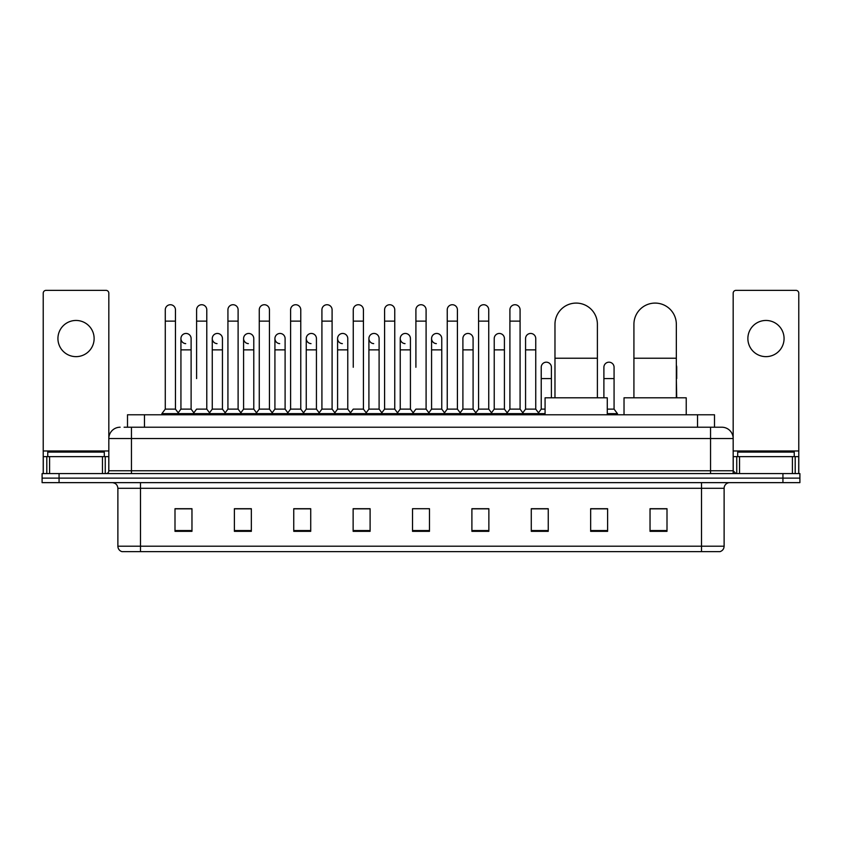 <?xml version="1.0" encoding="UTF-8"?>
<svg xmlns="http://www.w3.org/2000/svg" width="842" height="842" viewBox="0 0 842 842"><rect width="100%" height="100%" fill="white"/><g stroke="black" fill="none" stroke-linecap="round" stroke-linejoin="round"><path stroke-width="1.26" d="M127.5 427.22L127.5 414.78L714.5 414.78L714.5 427.22M124.363 427.22L717.9 427.22M124.1 427.22L131.457 427.22L131.457 438.535L108.829 438.535L108.829 470.762A2.831 2.831 0 0 1 106.008 473.593M120.143 427.22A11.314 11.314 0 0 0 108.829 438.535L108.829 293.195A2.831 2.831 0 0 0 106.008 290.364L46.057 290.364A2.831 2.831 0 0 0 43.226 293.195L43.226 456.627L49.594 456.627L49.594 473.593M721.857 427.22A11.314 11.314 0 0 1 733.172 438.535L710.543 438.535L710.543 427.22L721.689 427.22M792.406 473.593L792.406 456.627L798.774 456.627L798.774 473.593L798.774 293.195A2.831 2.831 0 0 0 795.943 290.364L735.992 290.364A2.831 2.831 0 0 0 733.172 293.195L733.172 470.762L735.992 473.593M59.066 473.593L42.1 473.593L42.1 478.119L59.066 478.119L42.1 478.119L42.1 482.645L59.066 482.645L59.066 478.119L782.934 478.119L59.066 478.119L59.066 473.593L782.934 473.593L782.934 478.119L799.9 478.119L782.934 478.119L782.934 482.645L59.066 482.645M799.9 473.593L799.9 478.119L799.9 473.593L782.934 473.593M724.12 546.205C723.962 548.921 722.604 550.731 720.047 551.636L701.502 551.636L701.502 546.205L724.12 546.205L724.12 488.297A5.652 5.652 0 0 1 729.772 482.645M701.502 551.636L121.953 551.636A5.652 5.652 0 0 1 117.88 546.205L117.88 488.297C117.543 484.866 115.659 482.982 112.228 482.645M667.001 531.334L667.001 508.715L650.035 508.715L650.035 531.334L667.001 531.334M607.619 531.334L607.619 508.715L590.652 508.715L590.652 531.334L607.619 531.334M548.247 531.334L548.247 508.715L531.281 508.715L531.281 531.334L548.247 531.334M488.865 531.334L488.865 508.715L471.899 508.715L471.899 531.334L488.865 531.334M191.965 531.334L191.965 508.715L174.999 508.715L174.999 531.334L191.965 531.334M251.348 531.334L251.348 508.715L234.381 508.715L234.381 531.334L251.348 531.334M310.719 531.334L310.719 508.715L293.753 508.715L293.753 531.334L310.719 531.334M370.101 531.334L370.101 508.715L353.135 508.715L353.135 531.334L370.101 531.334M429.483 531.334L429.483 508.715L412.517 508.715L412.517 531.334L429.483 531.334M799.9 482.645L799.9 478.119L799.9 482.645L782.934 482.645M540.669 508.831L536.312 508.831M603.325 508.831L596.536 508.831M368.354 508.831L363.997 508.715M305.688 508.831L301.331 508.831M243.033 508.831L238.675 508.831M174.999 508.831L191.681 508.831M180.367 508.831L176.02 508.831M478.003 508.715L473.646 508.831M415.348 508.715L426.652 508.715M370.101 508.831L353.135 508.831M310.719 508.831L293.753 508.831M251.348 508.831L234.381 508.831M488.865 508.831L471.899 508.831M548.247 508.831L531.281 508.831M607.619 508.831L590.652 508.831M667.001 508.831L650.035 508.831M104.303 456.627L104.303 452.101L47.752 452.101L47.752 456.627M76.033 320.455A18.092 18.092 0 0 0 57.93 338.547A18.092 18.092 0 0 0 76.033 356.64A18.092 18.092 0 0 0 94.125 338.547A18.092 18.092 0 0 0 76.033 320.455M102.471 473.593L102.471 456.627L49.594 456.627M102.471 456.627L108.829 456.627M43.226 473.593L43.226 456.627M554.973 397.813L554.973 324.296A21.208 21.208 0 0 1 576.181 303.088A21.208 21.208 0 0 1 597.388 324.296A21.208 21.208 0 0 0 576.181 303.088M597.388 397.813L597.388 324.296M607.282 414.78L607.282 397.813L545.079 397.813L545.079 414.78M633.921 397.813L633.921 324.296A21.208 21.208 0 0 1 655.129 303.088A21.208 21.208 0 0 1 676.337 324.296A21.208 21.208 0 0 0 655.129 303.088M676.337 397.813L676.337 324.296M686.23 414.78L686.23 397.813L624.027 397.813L624.027 414.78M165.274 321.128L175.452 321.128L175.452 409.128L165.274 409.128L165.274 309.814A5.094 5.094 0 0 1 170.684 304.741A5.094 5.094 0 0 1 175.452 309.814A5.094 5.094 0 0 0 170.684 304.741M165.274 409.128L161.875 413.643L161.875 414.78M175.452 409.128L178.841 413.643L161.875 413.643M196.596 378.584L196.596 321.128L206.785 321.128L206.785 409.128L196.596 409.128L193.207 413.643L178.841 413.643L178.841 414.78M196.596 321.128L196.596 309.814A5.094 5.094 0 0 1 202.006 304.741A5.094 5.094 0 0 1 206.785 309.814A5.094 5.094 0 0 0 202.006 304.741M212.268 409.128L212.268 349.862L222.446 349.862L222.446 409.128L212.268 409.128L209.521 412.78L206.785 409.128L210.174 413.643L193.207 413.643L193.207 414.78M227.929 409.128L227.929 321.128L238.107 321.128L238.107 409.128L227.929 409.128L224.54 413.643L210.174 413.643L210.174 414.78M227.929 321.128L227.929 309.814A5.094 5.094 0 0 1 233.339 304.741A5.094 5.094 0 0 1 238.107 309.814A5.094 5.094 0 0 0 233.339 304.741M238.107 378.584L238.107 409.128L241.507 413.643L224.54 413.643L224.54 414.78M259.262 409.128L259.262 321.128L269.44 321.128L269.44 409.128L259.262 409.128L255.863 413.643L241.507 413.643L241.507 414.78M259.262 321.128L259.262 309.814A5.094 5.094 0 0 1 264.672 304.741A5.094 5.094 0 0 1 269.44 309.814A5.094 5.094 0 0 0 264.672 304.741M269.44 409.128L272.829 413.643L255.863 413.643L255.863 414.78M290.595 409.128L290.595 321.128L300.773 321.128L300.773 409.128L290.595 409.128L287.196 413.643L272.829 413.643L272.829 414.78M290.595 321.128L290.595 309.814A5.094 5.094 0 0 1 295.995 304.741A5.094 5.094 0 0 1 300.773 309.814A5.094 5.094 0 0 0 295.995 304.741M300.773 367.28L300.773 409.128L304.162 413.643L287.196 413.643L287.196 414.78M321.918 409.128L321.918 321.128L332.095 321.128L332.095 409.128L321.918 409.128L318.529 413.643L304.162 413.643L304.162 414.78M321.918 321.128L321.918 309.814A5.094 5.094 0 0 1 327.327 304.741A5.094 5.094 0 0 1 332.095 309.814A5.094 5.094 0 0 0 327.327 304.741M332.095 409.128L335.495 413.643L318.529 413.643L318.529 414.78M353.251 367.28L353.251 321.128L363.428 321.128L363.428 409.128L353.251 409.128L349.862 413.643L335.495 413.643L335.495 414.78M353.251 321.128L353.251 309.814A5.094 5.094 0 0 1 358.66 304.741A5.094 5.094 0 0 1 363.428 309.814A5.094 5.094 0 0 0 358.66 304.741M363.428 367.28L363.428 409.128L366.828 413.643L349.862 413.643L349.862 414.78M384.583 409.128L384.583 321.128L394.761 321.128L394.761 409.128L384.583 409.128L381.184 413.643L366.828 413.643L366.828 414.78M384.583 321.128L384.583 309.814A5.094 5.094 0 0 1 389.993 304.741A5.094 5.094 0 0 1 394.761 309.814A5.094 5.094 0 0 0 389.993 304.741M394.761 409.128L398.15 413.643L381.184 413.643L381.184 414.78M415.906 367.28L415.906 321.128L426.094 321.128L426.094 409.128L415.906 409.128L412.517 413.643L398.15 413.643L398.15 414.78M415.906 321.128L415.906 309.814A5.094 5.094 0 0 1 421.316 304.741A5.094 5.094 0 0 1 426.094 309.814A5.094 5.094 0 0 0 421.316 304.741M426.094 409.128L429.483 413.643L412.517 413.643L412.517 414.78M441.755 409.128L441.755 349.862L431.578 349.862L431.578 409.128L441.755 409.128L444.502 412.78L447.239 409.128L447.239 321.128L457.417 321.128L457.417 409.128L447.239 409.128L443.85 413.643L429.483 413.643L429.483 414.78M447.239 321.128L447.239 309.814A5.094 5.094 0 0 1 452.649 304.741A5.094 5.094 0 0 1 457.417 309.814A5.094 5.094 0 0 0 452.649 304.741M462.9 409.128L462.9 349.862L473.088 349.862L473.088 409.128L462.9 409.128L460.164 412.78L457.417 409.128L460.816 413.643L443.85 413.643L443.85 414.78M473.088 409.128L475.825 412.78L478.572 409.128L478.572 321.128L488.749 321.128L488.749 409.128L478.572 409.128L475.172 413.643L460.816 413.643L460.816 414.78M478.572 321.128L478.572 309.814A5.094 5.094 0 0 1 483.982 304.741A5.094 5.094 0 0 1 488.749 309.814A5.094 5.094 0 0 0 483.982 304.741M494.233 409.128L494.233 349.862L504.411 349.862L504.411 409.128L494.233 409.128L491.496 412.78L488.749 409.128L492.138 413.643L475.172 413.643L475.172 414.78M504.411 409.128L507.158 412.78L509.905 409.128L509.905 321.128L520.082 321.128L520.082 409.128L509.905 409.128L506.505 413.643L492.138 413.643L492.138 414.78M509.905 321.128L509.905 309.814A5.094 5.094 0 0 1 515.315 304.741A5.094 5.094 0 0 1 520.082 309.814A5.094 5.094 0 0 0 515.315 304.741M525.566 409.128L525.566 349.862L535.744 349.862L535.744 409.128L525.566 409.128L522.819 412.78L520.082 409.128L523.471 413.643L506.505 413.643L506.505 414.78M535.744 409.128L539.133 413.643L523.471 413.643L523.471 414.78M185.703 343.631A5.094 5.094 0 0 1 180.935 338.547A5.094 5.094 0 0 1 186.345 333.464A5.094 5.094 0 0 1 191.113 338.547L191.113 349.862L180.935 349.862L180.935 338.547M191.113 349.862L191.113 409.128L180.935 409.128L180.935 349.862M180.935 409.128L178.188 412.78M191.113 409.128L193.86 412.78M217.036 343.631A5.094 5.094 0 0 1 212.268 338.547A5.094 5.094 0 0 1 217.678 333.464A5.094 5.094 0 0 1 222.446 338.547L222.446 349.862M222.446 409.128L225.193 412.78M248.369 343.631A5.094 5.094 0 0 1 243.591 338.547A5.094 5.094 0 0 1 249 333.464A5.094 5.094 0 0 1 253.779 338.547L253.779 349.862L243.591 349.862L243.591 338.547M253.779 349.862L253.779 409.128L243.591 409.128L243.591 349.862M243.591 409.128L240.854 412.78M253.779 409.128L256.515 412.78M279.691 343.631A5.094 5.094 0 0 1 274.924 338.547A5.094 5.094 0 0 1 280.333 333.464A5.094 5.094 0 0 1 285.101 338.547L285.101 349.862L274.924 349.862L274.924 338.547M285.101 349.862L285.101 409.128L274.924 409.128L274.924 349.862M274.924 409.128L272.187 412.78M285.101 409.128L287.848 412.78M311.024 343.631A5.094 5.094 0 0 1 306.256 338.547A5.094 5.094 0 0 1 311.666 333.464A5.094 5.094 0 0 1 316.434 338.547L316.434 349.862L306.256 349.862L306.256 338.547M316.434 349.862L316.434 409.128L306.256 409.128L306.256 349.862M306.256 409.128L303.509 412.78M316.434 409.128L319.181 412.78M342.357 343.631A5.094 5.094 0 0 1 337.589 338.547A5.094 5.094 0 0 1 342.999 333.464A5.094 5.094 0 0 1 347.767 338.547L347.767 349.862L337.589 349.862L337.589 338.547M347.767 349.862L347.767 409.128L337.589 409.128L337.589 349.862M337.589 409.128L334.842 412.78M347.767 409.128L350.504 412.78M373.69 343.631A5.094 5.094 0 0 1 368.912 338.547A5.094 5.094 0 0 1 374.322 333.464A5.094 5.094 0 0 1 379.1 338.547L379.1 349.862L368.912 349.862L368.912 338.547M379.1 349.862L379.1 409.128L368.912 409.128L368.912 349.862M368.912 409.128L366.175 412.78M379.1 409.128L381.836 412.78M405.013 343.631A5.094 5.094 0 0 1 400.245 338.547A5.094 5.094 0 0 1 405.655 333.464A5.094 5.094 0 0 1 410.422 338.547L410.422 349.862L400.245 349.862L400.245 338.547M410.422 349.862L410.422 409.128L400.245 409.128L400.245 349.862M400.245 409.128L397.498 412.78M410.422 409.128L413.169 412.78M436.345 343.631A5.094 5.094 0 0 1 431.578 338.547A5.094 5.094 0 0 1 436.987 333.464A5.094 5.094 0 0 1 441.755 338.547L441.755 349.862M431.578 409.128L428.831 412.78M462.9 349.862L462.9 338.547A5.094 5.094 0 0 1 468.31 333.464A5.094 5.094 0 0 1 473.088 338.547L473.088 349.862M494.233 349.862L494.233 338.547A5.094 5.094 0 0 1 499.643 333.464A5.094 5.094 0 0 1 504.411 338.547L504.411 349.862M525.566 349.862L525.566 338.547A5.094 5.094 0 0 1 530.976 333.464A5.094 5.094 0 0 1 535.744 338.547L535.744 349.862M545.079 413.643L539.133 413.643L539.133 414.78M541.227 367.28A5.094 5.094 0 0 1 546.637 362.197A5.094 5.094 0 0 1 551.405 367.28L551.405 378.584L541.227 378.584L541.227 367.28M545.079 409.128L541.227 409.128L541.227 378.584M551.405 397.813L551.405 378.584M541.227 409.128L538.491 412.78M603.893 367.28A5.094 5.094 0 0 1 609.303 362.197A5.094 5.094 0 0 1 614.071 367.28L614.071 378.584L603.893 378.584L603.893 367.28M614.071 378.584L614.071 409.128L607.282 409.128M603.893 397.813L603.893 378.584M614.071 409.128L617.46 413.643L607.282 413.643M617.46 413.643L617.46 414.78M676.726 397.813L676.337 378.584M676.337 365.312A5.094 5.094 0 0 1 676.726 367.28L676.726 378.584M765.967 320.455A18.092 18.092 0 0 0 747.875 338.547A18.092 18.092 0 0 0 765.967 356.64A18.092 18.092 0 0 0 784.07 338.547A18.092 18.092 0 0 0 765.967 320.455M792.406 456.627L739.529 456.627L739.529 473.593M733.172 456.627L739.529 456.627M733.172 473.593L733.172 470.762L710.543 470.762L710.543 438.535L131.457 438.535L131.457 470.762L710.543 470.762L710.543 473.593M794.248 456.627L794.248 452.101L737.697 452.101L737.697 456.627M144.466 427.22L144.466 414.78M697.534 427.22L697.534 414.78M131.457 473.593L131.457 470.762L108.829 470.762M701.502 482.645L701.502 488.297L117.88 488.297M724.12 488.297L701.502 488.297L701.502 546.205L140.498 546.205L140.498 551.636M117.88 546.205L140.498 546.205L140.498 482.645M429.483 530.544L412.517 530.544M370.101 530.544L353.135 530.544M310.719 530.544L293.753 530.544M251.348 530.544L234.381 530.544M191.965 530.544L174.999 530.544M488.865 530.544L471.899 530.544M548.247 530.544L531.281 530.544M607.619 530.544L590.652 530.544M667.001 530.544L650.035 530.544M108.829 450.975L43.226 450.975M108.786 471.257L108.786 456.627M105.25 456.627L105.25 473.593M43.279 456.627L43.279 473.593M46.805 473.593L46.805 456.627M554.973 358.229L597.388 358.229M633.921 358.229L676.337 358.229M798.774 450.975L733.172 450.975M798.721 473.593L798.721 456.627M795.195 456.627L795.195 473.593M733.214 456.627L733.214 471.257M736.75 473.593L736.75 456.627M175.452 321.128L175.452 309.814M206.785 321.128L206.785 309.814M238.107 321.128L238.107 309.814M269.44 321.128L269.44 309.814M300.773 321.128L300.773 309.814M332.095 321.128L332.095 309.814M363.428 321.128L363.428 309.814M394.761 321.128L394.761 309.814M426.094 321.128L426.094 309.814M457.417 321.128L457.417 309.814M488.749 321.128L488.749 309.814M520.082 321.128L520.082 309.814M212.268 349.862L212.268 338.547M431.578 349.862L431.578 338.547M290.595 378.584L290.595 367.28M321.918 378.584L321.918 367.28M332.095 378.584L332.095 367.28"/></g></svg>
